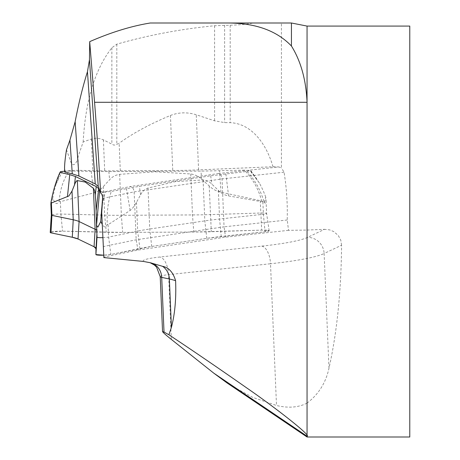 <?xml version="1.0" encoding="UTF-8"?>
<svg xmlns="http://www.w3.org/2000/svg" width="460" height="460" viewBox="0 0 460 460"><rect width="100%" height="100%" fill="white"/><g stroke="black" fill="none" stroke-linecap="round" stroke-linejoin="round"><path stroke-width="0.34" stroke-dasharray="2.3 1.72" d="M50.864 204.223L52.71 198.225L54.947 202.607L56.35 203.613L57.77 203.205L59.213 201.261L60.369 201.675L93.771 192.878C97.566 191.86 100.792 189.715 103.437 186.444L109.595 179.751C112.251 176.749 115.598 174.949 119.64 174.346L155.1 171.775L190.762 173.983C194.873 174.541 198.519 176.306 201.704 179.279L209.202 185.897C212.514 189.123 216.424 191.233 220.938 192.222L260.256 200.646L261.47 200.226L262.982 202.153L264.149 202.544L265.759 197.133L266.018 202.02L265.69 203.291L264.994 203.124L263.879 201.388L262.873 201.911L228.608 195.931C224.71 195.23 221.294 193.361 218.356 190.325L211.928 184.218C209.242 181.487 206.293 180.061 203.084 179.935L175.45 181.608L148.011 188.054C144.911 189.106 142.439 191.331 140.605 194.73L136.459 202.394L132.118 208.915L130.134 210.444L108.094 224.721L107.26 224.468L106.087 226.544L104.782 227.004L103.995 226.607L102.2 224.313M102.764 237.647A6.382 0.736 -2.4 0 0 108.617 237.095L137.672 231.098A84.019 9.694 177.6 0 1 149.747 229.005L204.821 220.892A84.019 9.694 177.6 0 1 219.575 219.029L263.396 214.279A6.382 0.736 -2.4 0 0 266.593 213.509A6.382 0.736 -2.4 0 0 266.593 213.498A6.382 0.736 -2.4 0 0 260.78 213.02L210.415 214.601A84.019 9.694 177.6 0 1 192.493 214.935L121.371 215.303A84.019 9.694 177.6 0 1 104.65 215.148L60.892 214.044A6.382 0.736 -2.4 0 0 51.325 215.079L51.319 215.079M96.732 230.42A84.019 9.694 177.6 0 1 97.089 231.248A84.019 9.694 177.6 0 1 97.089 231.305L97.02 237.153M59.213 201.261C59.955 189.894 63.238 179.82 69.069 171.045L108.859 171.591L200.934 171.12L244.467 170.142C252.741 178.854 258.411 188.882 261.47 200.226M69.069 171.045L64.659 171.229M100.159 191.59L105.277 192.015L111.291 191.44C108.083 201.492 106.743 212.497 107.26 224.468M263.879 201.388C260.417 189.842 254.828 179.854 247.112 171.419L210.668 175.823L139.368 186.329L111.291 191.44M247.112 171.419L250.694 170.476L257.847 180.487M265.759 197.133A109.584 106.415 115.8 0 0 259.4 183.097L250.435 170.62L244.467 170.142M52.71 198.225A109.584 73.036 81.6 0 1 56.074 184.138L60.576 171.591M56.074 184.138L62.433 171.321M102.252 204.389L105.277 192.015M102.695 196.759L102.879 192.027M259.4 183.097L249.895 170.355M51.031 232.047L62.548 231.156L122.659 232.409L193.781 232.041L261.677 230.132L268.968 230.569L265.046 231.759L206.787 238.326L151.714 246.445L110.848 254.483L103.598 255.191A8.217 0.949 -2.4 0 0 110.848 254.483L139.909 248.486A82.185 9.482 177.6 0 1 151.714 246.445L206.787 238.326A82.185 9.482 177.6 0 1 221.22 236.503L265.046 231.759A8.217 0.949 -2.4 0 0 269.163 230.748A8.217 0.949 -2.4 0 0 261.677 230.132L211.312 231.719A82.185 9.482 177.6 0 1 193.781 232.041L122.659 232.409A82.185 9.482 177.6 0 1 106.306 232.26L62.548 231.156A8.217 0.949 -2.4 0 0 50.221 232.484M175.375 181.108L175.45 181.608M155.1 171.775L155.054 171.292M120.301 170.775L119.14 143.232L115.316 145.009L113.695 145.055L103.385 139.851C99.251 138.086 95.26 137.793 91.408 138.989L83.162 141.979L77.987 156.998L78.551 170.321L92.753 170.677A84.237 9.717 -2.4 0 0 104.696 170.838A113.005 13.041 -2.4 0 0 120.301 170.775L172.759 170.511A84.237 9.717 -2.4 0 0 198.588 169.884L272.97 166.738L278.881 166.963L218.764 173.472C220.627 173.995 221.714 175.812 222.03 178.923L224.054 226.837L136.166 239.792L103.143 246.606M272.97 166.738C267.329 146.78 253.362 123.705 230.184 122.665L224.606 122.596L214.59 120.825L196.253 114.764C187.306 112.004 178.698 112.24 170.43 115.471C149.845 124.079 132.75 133.337 119.14 143.232M83.162 141.979C85.433 100.682 95.001 69.282 111.86 47.782L116.805 44.171C148.442 35.133 181.039 28.986 214.59 25.737L230.184 25.225C239.505 24.949 247.244 24.207 253.391 23L281.428 23L281.428 167.923L278.881 166.963M103.385 139.851L104.696 170.838M78.551 170.321A9.246 1.069 -2.4 0 0 69.287 170.706A9.246 1.069 -2.4 0 0 64.682 171.827M77.987 156.998C77.677 160.534 73.91 168.785 70.915 162.23L66.499 149.753M307.05 26.082L307.05 230.069L288.535 230.339L287.212 220.001C287.649 203.861 286.603 187.933 284.061 172.207L281.428 167.923M291.433 23L281.428 23M288.535 230.339L225.561 237.159L137.965 250.067L103.701 257.14M307.05 230.069L324.501 229.333L307.573 237.371A96.565 11.143 177.6 0 1 261.746 246.123L159.815 257.025A32.873 3.795 -2.4 0 0 143.296 261.424M328.98 368.213L324.127 253.512L341.584 245.22C341.119 291.922 336.921 332.919 328.98 368.213C325.864 382.731 318.556 394.364 307.05 403.127L307.05 437M341.584 245.22L340.756 240.074L338.267 235.48L333.69 231.541L329.578 229.868L324.501 229.333M409.779 437L409.779 26.082M150.265 23L253.391 23M307.05 403.127C298.419 407.531 288.236 408.319 276.506 405.484L252.419 397.267L229.891 384.836M287.212 220.001L224.054 226.837L225.561 237.159M102.718 198.358L134.136 191.877L136.166 239.792L137.965 250.067M284.061 172.207L222.03 178.923L134.136 191.877C133.774 188.772 132.405 186.996 130.042 186.547L100.544 192.631M260.256 200.646L261.677 230.132M262.873 201.911L263.396 214.279L265.046 231.759M108.094 224.721L108.617 237.095L110.848 254.483M60.369 201.675L60.892 214.044L62.548 231.156M103.437 186.444L104.65 215.148L106.306 232.26M119.64 174.346L121.371 215.303L122.659 232.409M190.762 173.983L192.493 214.935L193.781 232.041M209.202 185.897L211.312 231.719M218.356 190.325L219.575 219.029L221.22 236.503M203.084 179.935L204.821 220.892L206.787 238.326M148.011 188.054L149.747 229.005L151.714 246.445M136.459 202.394L137.672 231.098L139.909 248.486M95.876 202.601L96.899 234.307M130.134 210.444L126.425 188.496M140.605 194.73L139.368 186.329M210.668 175.823L211.928 184.218M225.854 173.845L228.608 195.931M220.938 192.222L219.598 170.821M201.704 179.279L200.934 171.12M108.859 171.591L109.595 179.751M91.195 171.482L93.771 192.878M91.408 138.989L92.753 170.677M230.184 25.225L230.184 122.665M170.43 115.471L172.759 170.511M198.588 169.884L196.253 114.764M111.86 47.782L111.86 144.256M116.805 44.171L116.805 144.417M214.59 25.737L214.59 120.825M224.606 25.225L224.606 122.596M160.218 276.661A16.439 1.897 177.6 0 1 168.573 274.649L270.503 263.752L276.506 405.484M171.315 339.394L168.573 274.649A16.439 7.952 -96.1 0 0 159.815 257.025M261.746 246.123A16.439 7.952 -96.1 0 1 270.503 263.752A113.005 13.041 -2.4 0 0 324.127 253.512A16.439 15.755 -115.4 0 0 307.573 237.371M218.764 173.472L130.042 186.547M269.163 230.748L266.593 213.498L266.035 200.238M97.089 231.248L95.852 202.049"/><path stroke-width="0.69" d="M102.2 224.313L100.786 221.444L97.934 227.039L97.169 226.59L96.496 224.785L95.852 202.043M96.496 224.785L97.02 237.153A6.382 0.736 -2.4 0 0 97.02 237.159A6.382 0.736 -2.4 0 0 102.764 237.647M50.859 204.142L51.325 215.084A6.382 0.736 -2.4 0 0 51.325 215.084A6.382 0.736 -2.4 0 0 51.917 215.366L73.221 219.776A84.019 9.694 177.6 0 1 79.074 221.536L95.122 229.287A84.019 9.694 177.6 0 1 96.732 230.42M95.876 202.601L95.277 194.965C94.927 191.578 94.294 189.365 93.391 188.335L85.267 182.068L77.343 180.584C76.406 180.728 75.457 182.171 74.497 184.926L72.007 191.072L68.891 195.954L51.393 202.998L50.962 202.48L50.864 204.223M64.659 171.229L60.576 171.591L59.99 172.379C56.074 180.883 53.061 190.917 50.962 202.48M96.6 224.526L99.567 191.498L98.693 188.64L96.221 186.553L75.446 176.513L69.724 174.645L59.99 172.379M99.567 191.498L100.159 191.59M100.786 221.444A109.584 33.379 -90.3 0 1 101.953 206.298L102.252 204.389M101.953 206.298L102.695 196.759M51.319 215.079L50.221 232.484A8.217 0.949 -2.4 0 0 50.985 232.858L72.295 237.268A82.185 9.482 177.6 0 1 78.016 238.987L94.064 246.738A82.185 9.482 177.6 0 1 95.985 248.716L95.916 254.564A8.217 0.949 -2.4 0 0 103.598 255.191L95.916 254.564L95.985 248.716L94.064 246.738L78.016 238.987L72.295 237.268L50.985 232.858L51.031 232.047M85.318 181.568L85.267 182.068M72.283 173.845L65.383 172.201L64.578 169.297C64.446 165.272 65.09 158.757 66.499 149.753L69.943 140.087L75.147 121.699L78.913 176.019L72.283 173.845L69.943 140.087M94.564 102.287L307.05 102.287C306.084 79.954 300.88 61.197 291.433 46.006C276.903 30.814 255.852 23.149 228.286 23L150.265 23C131.341 26.07 111.153 32.286 89.694 41.647L94.564 102.287C96.675 128.564 98.704 158.815 100.636 193.027L98.25 186.461L95.237 183.902L78.913 176.019M89.694 41.647L89.464 59.765L87.457 71.737C82.869 86.261 78.763 102.919 75.147 121.699M64.578 169.297L64.682 171.827A9.246 1.069 -2.4 0 0 65.383 172.201M103.868 257.594L101.712 212.802L103.868 257.594L143.296 261.424L150.19 262.717L162.541 266.311C168.797 267.536 173.15 272.343 175.605 280.738A113.005 13.041 -2.4 0 0 169.372 279.002L161.702 277.38L164.019 332.057L162.541 331.562C162.805 332.315 165.727 334.926 171.315 339.394L213.756 373.14L226.952 382.875L307.05 437L307.05 436.218L213.756 373.14M291.433 46.006L291.433 23L228.286 23M307.05 437L409.779 437L409.779 26.082L307.05 26.082L307.05 436.218C311.794 436.046 273.821 406.525 246.686 387.901C219.15 368.609 193.223 350.899 168.9 334.771L171.413 327.342C174.915 313.984 176.312 298.454 175.605 280.738M229.891 384.836L226.952 382.875M164.019 332.057L168.9 334.771M100.636 193.027L101.873 194.229L102.747 197.576L101.712 212.802M51.393 202.998L51.917 215.366L50.985 232.858M77.343 180.584L79.074 221.536L78.016 238.987M72.007 191.072L73.221 219.776L72.295 237.268M93.391 188.335L95.122 229.287L94.064 246.738M95.985 248.716L96.899 234.307M95.916 254.564L97.02 237.153L96.496 224.773M96.221 186.553L95.277 194.965M98.693 188.64L96.14 210.617M67.447 196.759L69.724 174.645M74.497 184.926L75.446 176.513M95.237 183.902L87.457 71.737M89.464 59.765L98.25 186.461M150.19 262.717A16.439 14.887 101.9 0 1 161.702 277.38A16.439 1.897 177.6 0 1 160.218 276.661L162.541 331.562M171.413 327.342L169.372 279.002A16.439 14.887 101.9 0 0 162.541 266.311M307.05 26.082L291.433 23M160.218 276.661L156.601 267.202L154.439 265.063L150.098 262.695"/></g></svg>
